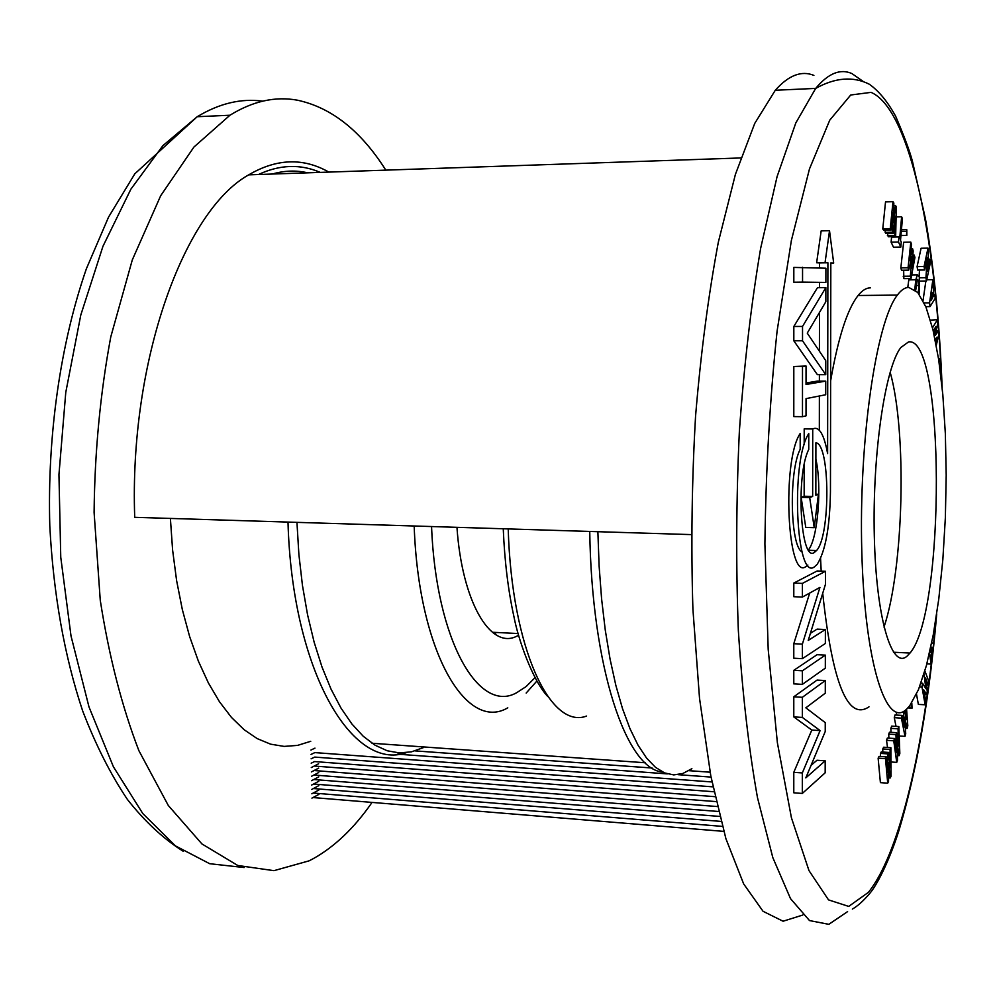 <?xml version="1.0" encoding="UTF-8"?>
<svg xmlns="http://www.w3.org/2000/svg" width="996" height="996" viewBox="0 0 996 996"><rect width="100%" height="100%" fill="white"/><g stroke="black" fill="none" stroke-linecap="round" stroke-linejoin="round"><path stroke-width="1.49" d="M314.973 748.133L310.914 750.063M711.966 781.96L314.848 752.603L311.013 754.433M712.949 786.852L314.711 757.085L311.101 758.815M713.97 791.758L314.574 761.567L311.188 763.185M318.645 763.758L311.287 767.567M318.683 768.128L311.375 771.937M318.732 772.51L311.474 776.307M318.77 776.88L311.561 780.677M318.807 781.25L311.661 785.047M318.857 785.62L311.736 789.417M318.894 789.99L311.835 793.775M318.944 794.36L311.922 798.132M691.361 534.603L134.721 517.322C129.069 360.801 184.223 210.629 248.714 174.848C276.602 158.476 303.332 157.567 328.867 172.096M258.499 174.512C279.789 164.552 300.394 163.842 320.289 172.395C300.394 163.83 279.789 164.539 258.487 174.512M272.281 174.039C284.321 170.565 296.123 170.167 307.689 172.818C296.123 170.154 284.308 170.565 272.269 174.039M314.425 766.048L715.028 796.676M314.263 770.543L716.124 801.606M314.089 775.037L717.269 806.536M313.902 779.532L718.452 811.479M313.715 784.039L719.697 816.434M313.516 788.546L720.98 821.401M313.304 793.053L722.324 826.381M456.952 527.32C462.057 601.721 490.181 649.019 516.077 636.544L518.605 635.336M170.391 518.43L172.607 550.078L176.616 580.643L182.343 609.627L189.638 636.593L198.378 661.145L208.388 682.957L219.481 701.769L231.446 717.394L244.095 729.695L257.217 738.621L270.626 744.174L284.121 746.402L297.555 745.394L310.74 741.298M371.595 803.062C354.066 828.199 334.594 846.749 313.18 858.714L309.034 860.855L273.95 870.666L237.745 865.474L201.927 843.936L168.312 805.503L138.88 750.648C121.886 706.475 109.012 656.352 100.26 600.289L94.097 512.405C94.707 451.972 100.26 393.495 110.755 336.972L132.294 259.931L160.68 195.726L193.921 147.059L229.952 115.225C252.835 101.119 275.307 96.114 297.368 100.185C331.407 107.468 360.888 130.787 385.825 170.142M926.492 281.009L925.944 277.735L927.239 257.839L924.637 269.991L924.064 266.53L927.998 248.129L928.546 251.44L927.276 271.211L929.828 259.184L930.389 262.595L926.492 281.009L919.806 281.096M929.828 259.184L928.048 259.209M927.998 248.129L921.076 248.253L917.079 266.642L924.064 266.53M924.637 269.991L917.677 270.09L917.079 266.642M919.121 276.091L919.507 270.065M925.944 277.735L919.47 277.822M890.212 777.976L888.619 762.587L888.544 781.437L887.722 783.167L880.402 782.644L878.136 758.168L879.02 756.412L886.353 756.91L887.772 772.56L887.847 753.897L880.526 753.399L881.273 751.93L888.581 752.428L890.15 767.679L890.063 749.428L882.767 748.955L883.639 747.224L890.91 747.71L891.047 776.245L890.212 777.976L888.557 777.864M887.722 783.167L885.481 758.666L878.136 758.168M890.063 749.428L890.91 747.71M882.792 752.042L882.767 748.955M887.847 753.897L888.581 752.428M880.514 756.512L880.526 753.399M885.481 758.666L886.353 756.91M887.523 747.486L886.527 740.327L887.349 738.048L894.57 738.509L896.475 752.316L895.964 734.6L888.756 734.139L889.453 732.234L896.649 732.683L898.678 746.029L898.043 728.798L890.86 728.35L891.669 726.121L898.84 726.57L899.836 753.474L899.064 755.703L897.384 755.591M899.064 755.703L897.01 742.269L897.508 760.16L896.736 762.376L890.984 761.977M896.736 762.376L893.761 740.8L886.527 740.327M898.043 728.798L898.84 726.57M891.009 732.334L890.86 728.35M895.964 734.6L896.649 732.683M888.88 738.148L888.756 734.139M893.761 740.8L894.57 738.509M896.027 726.395L894.284 717.693L895.018 714.979L902.152 715.402L904.443 727.08L903.447 711.443M906.572 709.177L907.804 725.823L907.107 728.45L904.667 717.257L905.713 733.728L905.015 736.355L899.189 735.982M905.015 736.355L901.417 718.128L894.284 717.693M907.107 728.45L905.376 728.35M904.517 710.795L906.435 719.61L905.713 709.911M896.599 715.078L896.425 712.302M901.417 718.128L902.152 715.402M911.552 707.285L911.801 703.027L912.05 708.156L911.552 707.285L908.589 707.11M914.789 289.649L915.785 279.776L917.391 274.846L919.333 277.062L919.121 294.181M918.237 293.048L918.972 285.528L918.636 280.785L917.416 279.415L915.685 290.384M907.779 287.421L908.962 278.594M915.785 279.776L908.688 279.876M918.972 285.528L915.934 285.566M918.636 280.785L916.806 280.81M911.004 278.569L910.356 276.166L911.863 256.856L908.701 270.153L908.053 267.775L910.817 242.128L911.465 244.53L909.722 260.703L912.585 248.726L913.17 250.917L911.801 268.36L914.278 255.063L914.926 257.466L911.004 278.569L903.845 278.656L903.658 270.227M914.278 255.063L912.846 255.088M912.585 248.726L911.004 248.763M910.817 242.128L903.633 242.265L900.845 267.874L908.053 267.775M908.701 270.153L901.505 270.252L900.845 267.874M910.356 276.166L903.185 276.266M906.509 235.255L906.796 229.715L906.808 235.442L900.957 235.367M906.385 231.396L901.293 231.508M901.617 216.779L902.426 218.585L900.509 240.397L901.256 242.016L900.82 247.07L893.487 247.207L891.121 242.177L891.569 237.098L898.927 236.948L899.699 238.629L901.617 216.779L896.089 216.904M900.82 247.07L898.479 242.028L891.121 242.177M898.479 242.028L898.927 236.948M895.665 236.612L894.819 235.392L895.23 216.281L893.337 233.263L892.615 232.205L892.864 212.758L891.121 230.051L890.25 228.794L892.989 201.702L893.835 202.972L893.586 222.656L895.491 205.5L896.313 206.732L895.665 236.612L888.258 236.762L887.448 233.375M895.491 205.5L893.798 205.537M892.989 201.702L885.531 201.889L882.767 228.956L890.25 228.794M891.121 230.051L883.651 230.213L882.767 228.956M892.615 232.205L885.17 232.367L885.195 230.176M893.337 233.263L885.905 233.413L885.17 232.367M894.819 235.392L887.399 235.542M924.886 671.005L928.795 681.351L928.222 684.987L925.583 678.027L927.239 691.349L926.728 694.685L923.728 689.842L925.732 701.072L925.16 704.795L918.362 704.396L916.507 694.162M925.16 704.795L921.972 686.979L919.594 686.842M926.728 694.685L924.574 694.561M928.222 684.987L926.429 684.887M921.972 686.979L922.557 683.231L925.869 688.672L924.027 673.906M922.557 683.231L920.976 683.144M941.693 383.136L942.042 386.473M939.041 362.071L940.585 358.709L940.847 362.781L939.552 365.619M940.585 358.709L938.543 358.709M932.493 327.796L937.435 319.691L937.771 323.463L935.207 335.465L938.444 330.996L938.767 334.706L936.29 345.363M938.444 330.996L936.153 331.008M937.435 319.691L930.426 320.127M934.173 334.942L936.003 326.427L933.252 330.909M935.73 342.425L936.962 337.134L935.169 339.636M935.219 298.314L930.052 306.606L929.579 302.871L932.879 279.702L933.675 296.148L934.734 294.505L935.219 298.314M930.936 300.518L932.717 297.704L932.069 292.563L930.936 300.518M923.031 300.593L925.869 281.009M930.052 306.606L925.794 306.644M934.734 294.505L933.476 294.517M932.879 279.702L926.753 279.776M929.579 302.871L924.163 302.909M932.717 297.704L931.347 297.717M884 627.094C903.82 568.156 907.107 432.015 890.15 372.18C907.107 432.015 903.82 568.156 884 627.094M908.526 341.927C945.167 335.054 945.578 612.279 909.995 653.052L906.97 656.227C891.719 669.748 876.119 617.881 874.301 535.923C872.309 454.139 885.17 367.275 900.857 347.504L908.526 341.927M908.788 287.421C905.028 287.396 901.218 289.948 897.371 295.09C876.243 321.509 858.627 440.792 861.814 552.145C864.777 663.672 886.515 729.62 906.709 709.052L909.746 705.703L918.474 689.668L926.405 665.589L933.252 634.863L938.792 598.932L942.863 559.341L945.366 517.596L946.2 475.217L945.353 433.721L942.826 394.64L938.668 359.494L932.978 329.788L925.944 307.005L917.777 292.488L908.788 287.421M870.392 287.856C866.321 287.844 862.225 290.384 858.091 295.501C847.322 309.183 838.171 337.619 830.627 380.821M820.58 558.42L821.19 571.106M822.708 593.267C832.395 683.38 847.833 721.229 869.01 706.824M833.677 263.056L829.519 230.699L825.049 262.62L827.9 262.757L827.614 453.603C824.016 434.094 819.048 425.89 812.724 428.977L812.661 496.444L809.686 497.564L814.242 527.681L818.413 494.277L815.849 495.249L815.898 442.797C830.141 443.706 830.614 535.674 816.571 550.539L814.218 552.543C800.473 562.64 795.58 474.98 808.752 449.47L808.764 433.596C790.575 460.401 795.866 581.091 814.205 566.998L817.069 564.508C825.385 551.473 829.855 527.195 830.452 491.663L830.826 262.907L833.677 263.056L830.826 263.093M802.054 551.884C790.189 546.468 788.708 471.133 800.186 449.333L800.186 433.484C781.76 460.252 787.164 580.755 805.752 566.687L807.881 565.081M814.404 552.456L815.027 550.489M813.894 75.385C801.456 70.318 788.595 75.273 775.286 90.263L754.756 123.38L735.397 174.412L718.328 242.215C708.43 294.978 700.835 352.982 695.557 416.241C691.847 481.031 690.963 545.31 692.905 609.079L699.528 698.358L710.833 776.071L725.885 838.632L743.663 883.925L763.048 911.29L783.055 921.225L802.788 915.05M825.198 760.82L805.814 777.876L825.236 731.525L825.248 722.635L805.851 707.82L825.286 693.166L825.311 680.542L802.353 697.3L802.353 717.419L820.106 730.591L802.328 772.933L802.315 793.438L825.174 772.809L825.198 760.82L816.969 760.259L811.043 765.376M825.311 680.542L817.056 680.094L793.787 696.802L793.787 716.896L811.802 730.056L793.787 772.323L793.787 792.804L802.315 793.438M793.787 670.345L793.787 683.879L802.365 684.364L825.323 668.129L825.348 655.119L817.081 654.696L793.787 670.345L802.365 670.806L802.365 684.364M809.698 593.043L793.787 643.702L793.787 658.219L802.378 658.667L825.36 643.478L825.385 629.522L817.106 629.136L810.42 633.319M825.385 629.522L808.242 640.403L825.447 584.366L825.46 571.268L817.168 570.969L793.8 583.071L793.8 596.704L802.403 597.065L819.932 587.403L802.378 644.126L802.378 658.667M825.734 381.119L806.038 384.493L806.05 366.03L802.502 366.516L802.477 416.677L806.025 415.867L806.038 398.624L825.709 394.752L825.734 381.119L817.38 381.095L806.038 382.999M806.05 366.03L793.812 366.503L793.8 416.589L802.477 416.677M793.824 340.806L817.38 374.658L825.746 374.683L825.759 360.652L807.258 333.125L825.846 301.701L825.858 287.583L817.479 287.682L793.824 326.476L793.824 340.806L802.527 340.781L825.746 374.683M793.824 267.414L793.824 282.229L825.871 282.428L825.896 268.21L793.824 267.414M815.886 459.231C822.086 486.235 817.878 538.637 808.453 549.867M804.183 464.858L804.158 496.245L801.145 497.365L805.776 527.432L814.242 527.681M809.586 428.94L804.195 428.878L804.195 444.776M829.519 230.699L821.165 230.885L816.633 262.757L819.521 262.894L819.521 267.949M819.509 282.503L819.496 287.657M819.471 312.47L819.422 351.227M819.397 374.67L819.384 381.095M819.372 395.997L819.335 430.197M802.353 697.3L793.787 696.802M802.353 717.419L793.787 716.896M820.106 730.591L811.802 730.056M802.328 772.933L793.787 772.323M825.348 655.119L802.365 670.806M802.378 644.126L793.787 643.702M825.46 571.268L802.403 583.407L793.8 583.071M802.403 583.407L802.403 597.065M802.502 366.516L793.812 366.503M825.858 287.583L802.527 326.439L802.527 340.781M802.527 326.439L793.824 326.476M802.552 267.277L802.552 282.117L793.824 282.229M802.552 282.117L825.871 282.428M825.049 262.62L816.633 262.757M827.9 262.757L819.521 262.894M812.724 428.977L804.195 428.878M812.661 496.444L804.158 496.245M809.686 497.564L801.145 497.365M818.413 494.277L815.849 494.215M931.746 642.594L933.638 643.839L933.128 647.973L932.107 647.288L931.048 655.878L931.16 664.083L929.455 653.252M930.152 650.151L930.488 652.28L930.936 646.529M931.16 664.083L926.853 663.871M940.51 358.709C933.165 224.635 907.829 107.917 871.039 92.367L850.709 95.006L829.755 120.167L809.474 168.934L791.397 240.372L777.104 331.046C769.871 399.334 765.812 470.299 764.903 543.965L768.19 649.317L777.378 742.717L791.422 817.766L808.976 870.591L828.523 899.886L848.717 906.41L868.388 892.366C897.931 855.813 921.188 758.753 933.115 647.973L932.019 647.923M936.539 615.204L935.281 623.16M507.798 707.82C466.477 732.321 418.532 652.069 414.174 526M431.542 526.535C436.036 641.113 479.064 714.306 516.75 692.668L526.087 686.605L535.051 677.629M406.156 752.702C352.422 771.8 292.114 671.229 287.993 522.078M296.945 522.352L298.887 554.473L302.46 585.474L307.577 614.856L314.138 642.171L322.007 667.034L331.021 689.095L341.018 708.106L351.812 723.868L363.229 736.256L375.081 745.22L387.195 750.76L399.396 752.926L411.535 751.818L423.462 747.585M495.298 634.365L495.859 632.435M262.645 101.156C241.156 98.193 219.344 103.385 197.208 116.719L162.858 145.677L130.874 189.19L102.962 246.286L80.788 315.022L65.773 392.399L58.951 474.569L60.756 557.225L71.015 635.983L88.98 706.911L113.419 766.808L142.777 813.52L175.408 845.878L209.683 863.706L244.145 867.541M508.209 528.913C511.695 648.807 550.464 729.956 586.594 716.049M597.874 531.702L599.106 565.902L601.596 598.882L605.269 630.107L610.062 659.091L615.852 685.41L622.537 708.704L629.982 728.698L638.05 745.207L646.591 758.105L655.48 767.331L664.581 772.921L673.769 774.913L682.907 773.456L691.896 768.688M662.614 772.025C626.584 769.572 591.674 668.167 589.744 531.441M847.596 911.614L828.821 924.325L809.511 920.578L790.513 898.641L772.809 857.581L757.495 797.696C748.78 748.967 742.406 693.241 738.347 630.53C735.882 565.18 736.218 498.697 739.381 431.081C744.124 364.822 751.233 303.855 760.67 248.191L777.067 176.666L795.804 122.969L815.687 88.407C828.186 73.368 840.263 68.413 851.916 73.567L863.121 81.411M933.563 643.79L935.518 624.019M941.668 382.476L940.747 363.005M710.111 772.199L688.871 770.667M652.119 768.016L415.095 750.884M711.02 777.079L678.002 774.664M667.32 773.88L397.665 754.171M723.731 831.374L313.08 797.559M740.775 157.953L248.714 174.848M645.234 762.762L424.67 747.012M424.595 747.012L372.018 743.253M492.373 632.261L518.107 633.543M526.174 693.054L536.931 680.99M229.952 115.225L197.208 116.719L134.796 173.839L108.539 217.128L86.391 268.733C60.395 343.657 47.223 435.476 49.8 526.025C53.423 594.375 64.379 655.99 82.643 710.87C95.741 744.971 110.681 774.539 127.488 799.564C145.055 821.762 163.655 839.006 183.264 851.306M907.866 707.907L911.813 708.144M911.689 274.921L917.391 274.846M900.932 235.566L906.597 235.454M901.442 229.827L906.796 229.715M503.254 528.764C504.586 561.097 508.172 590.553 514.036 617.134C518.069 638.498 532.399 680.467 547.85 696.59M909.995 653.052L893.487 652.231M897.371 295.09L858.091 295.501M775.286 90.263L815.687 88.407C835.283 77.501 853.161 76.107 869.309 84.224C878.883 90.985 887.673 101.692 895.69 116.333C904.094 135.929 909.659 150.857 912.386 161.091L925.421 218.672C934.173 268.995 939.751 325.269 942.141 387.531M852.364 909.087C857.83 905.962 863.657 900.695 869.857 893.288C876.754 885.344 889.03 861.665 898.853 830.788C916.868 770.792 929.492 698.545 936.713 614.034M816.571 550.539L808.74 550.278"/></g></svg>
